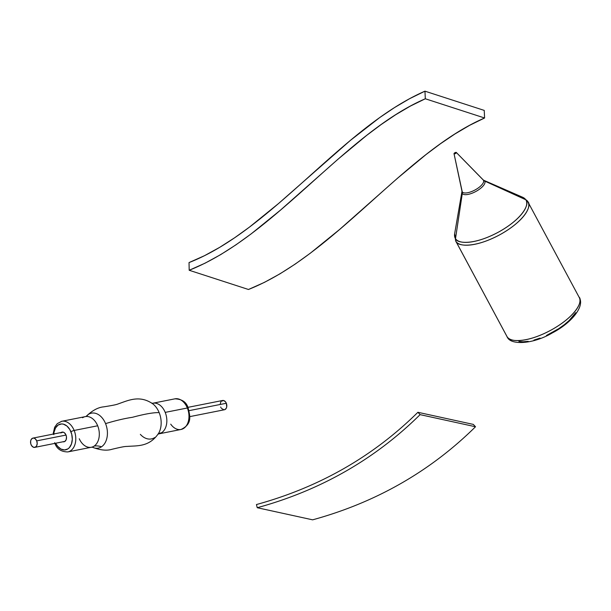 <?xml version="1.0" encoding="UTF-8"?>
<svg xmlns="http://www.w3.org/2000/svg" width="611" height="611" viewBox="0 0 611 611"><rect width="100%" height="100%" fill="white"/><g stroke="black" fill="none" stroke-linecap="round" stroke-linejoin="round"><path stroke-width="0.92" d="M420.108 414.64L475.511 426.753C430.281 471.394 375.994 502.425 312.641 519.831L257.239 507.718C320.592 490.312 374.879 459.289 420.108 414.64L475.511 426.753L473.304 424.401L417.893 412.288L473.304 424.401L475.511 426.753C452.904 449.07 428.028 467.988 400.877 483.507C373.733 499.011 344.321 511.124 312.641 519.831L257.239 507.718L256.444 504.549C319.278 487.28 373.1 456.524 417.893 412.288L420.108 414.64L417.893 412.288C373.1 456.524 319.278 487.28 256.444 504.549L257.239 507.718C288.919 499.011 318.331 486.906 345.467 471.394C372.626 455.882 397.501 436.964 420.108 414.64M484.706 181.062L525.773 199.744C529.645 202.646 524.933 217.218 499.042 231.806C472.914 246.042 456.547 243.147 455.5 238.68A4.934 4.567 146.3 0 0 455.959 241.421C457.028 245.989 473.762 248.944 500.462 234.395C526.934 219.486 531.753 204.586 527.797 201.622A4.934 4.567 146.3 0 0 527.583 201.271L525.773 199.744A40.196 15.076 -28.2 0 0 522.588 197.231L483.691 180.26A12.816 4.804 151.8 0 1 484.706 181.062A4.934 4.567 -33.7 0 1 483.393 180.146L456.333 152.498L455.462 153.537L454.042 153.766A1.306 0.489 151.8 0 1 454.019 153.697A1.306 0.489 151.8 0 1 454.958 152.697A1.306 0.489 151.8 0 1 456.31 152.467A1.306 0.489 151.8 0 1 456.333 152.498L454.912 152.719L454.042 153.766L462.252 191.862A12.09 4.537 -28.2 0 0 475.35 189.792A12.09 4.537 -28.2 0 0 483.393 180.146L456.333 152.498A1.306 0.489 151.8 0 1 455.462 153.537A1.306 0.489 151.8 0 1 454.042 153.766L462.252 191.862A12.09 4.537 -28.2 0 1 462 191.258L454.653 233.669L455.669 240.948L507.336 337.165C510.659 345.276 532.899 344.36 552.145 333.018C571.781 322.845 584.979 306.203 579.251 297.496L578.968 297.015C582.925 299.978 578.105 314.879 551.634 329.787C524.933 344.337 508.199 341.381 507.13 336.814A4.934 4.567 146.3 0 0 507.359 337.196A4.934 4.567 -33.7 0 1 507.13 336.814L506.84 336.34A41.09 15.412 -28.2 0 0 507.13 336.814L455.959 241.421A4.934 4.567 -33.7 0 1 455.5 238.68L454.653 233.669A40.196 15.076 -28.2 0 0 455.5 238.68A40.196 15.076 -28.2 0 0 499.042 231.806A40.196 15.076 -28.2 0 0 525.773 199.744A4.934 4.567 -33.7 0 1 527.797 201.622A41.09 15.412 151.8 0 1 528.08 202.104A41.09 15.412 151.8 0 1 499.813 234.754A41.09 15.412 151.8 0 1 455.959 241.421A41.09 15.412 151.8 0 1 455.669 240.948L507.13 336.814A41.09 15.412 -28.2 0 0 550.985 330.139A41.09 15.412 -28.2 0 0 579.251 297.496L527.583 201.279A4.934 4.567 146.3 0 0 525.773 199.744L484.706 181.062A12.816 4.804 151.8 0 1 476.183 191.289A12.816 4.804 151.8 0 1 462.298 193.481A4.934 4.567 146.3 0 0 462.252 191.862A12.09 4.537 -28.2 0 0 475.35 189.792A12.09 4.537 -28.2 0 0 483.393 180.146A4.934 4.567 146.3 0 0 484.706 181.062A12.816 4.804 151.8 0 1 476.183 191.289A12.816 4.804 151.8 0 1 462.298 193.481L455.5 238.68L462.298 193.481A12.816 4.804 151.8 0 1 462.031 191.885A12.816 4.804 151.8 0 1 462.099 191.579M501.616 230.263L501.234 230.568L501.616 230.263M575.692 312.672L569.055 320.63L564.289 324.701L558.79 328.634L546.455 335.47M540.093 338.104L533.93 340.09M528.202 341.335L523.123 341.793L518.899 341.457M483.393 180.146A12.09 4.537 -28.2 0 0 483.186 179.886L456.31 152.467M462.252 191.862A4.934 4.567 -33.7 0 1 462.298 193.481M425.317 98.768L484.592 117.992C404.436 152.544 334.339 255.406 248.471 289.484L189.189 270.261C275.065 236.182 345.162 133.313 425.317 98.768L484.592 117.992L484.233 110.4L424.958 91.169L484.233 110.4L484.592 117.992L469.676 125.301L454.966 133.954L440.409 143.784L425.966 154.598L397.295 178.42L339.777 229.324L310.327 253.198L295.289 264.028L279.983 273.827L264.387 282.389L248.471 289.484L189.189 270.261L189.028 262.585C272.353 229.996 342.381 127.271 424.958 91.169L425.317 98.768L410.401 106.07L395.684 114.731L381.127 124.56L366.692 135.375L338.02 159.196L280.502 210.1L251.045 233.975L236.006 244.797L220.708 254.604L205.113 263.158L189.189 270.261L189.028 262.585L204.502 255.688L219.7 247.34L234.662 237.755L249.433 227.132L278.517 203.547L350.431 140.362L379.66 117.602L394.53 107.567L409.614 98.692L424.958 91.169L425.317 98.768M158.18 434.039A19.117 13.19 -101.2 0 0 159.158 412.624C153.598 412.44 144.677 413.998 132.396 417.305C124.835 418.398 115.891 420.498 105.558 423.614A17.811 12.289 78.8 0 1 101.479 446.809A17.811 12.289 78.8 0 1 93.788 447.802M174.349 398.975A15.611 10.769 78.8 0 1 187.34 407.995A2.467 0.481 -22.2 0 1 188.15 408.033A2.467 0.481 -22.2 0 1 187.615 408.622L188.409 411.05M53.821 433.963A13.144 9.073 78.8 0 1 60.909 423.988A13.144 9.073 78.8 0 1 70.922 431.771A2.467 0.481 -22.2 0 1 74.152 430.45A15.611 10.769 -101.2 0 0 61.161 421.437M140.354 434.368A19.117 13.19 -101.2 0 0 154.782 437.522M174.952 398.83C182.162 399.151 186.561 402.221 188.15 408.033C189.922 415.633 192.702 423.996 181.024 429.464A15.611 10.769 -101.2 0 0 187.34 407.995L165.207 412.387L187.34 407.995A15.611 10.769 -101.2 0 0 174.952 398.83L152.819 403.222A15.611 10.769 78.8 0 1 165.207 412.387A15.611 10.769 78.8 0 1 161.632 432.718A20.545 14.32 56.7 0 0 158.188 434.062A20.545 14.32 -123.3 0 1 161.632 432.718A15.611 10.769 78.8 0 1 158.891 433.856L157.944 434.215M79.254 438.759A15.611 10.769 -101.2 0 0 90.222 447.389A15.611 10.769 -101.2 0 0 94.102 446.114A20.545 14.32 -123.3 0 1 101.479 446.809A20.545 14.32 56.7 0 0 94.102 446.114A15.611 10.769 -101.2 0 0 97.676 425.783A15.611 10.769 -101.2 0 0 85.28 416.626L86.052 416.458C92.177 410.561 98.035 407.361 103.618 406.865C114.478 405.124 116.472 404.627 118.946 403.627C128.02 400.579 139.866 394.53 153.162 404.131L153.162 404.131M101.479 446.809A17.811 12.289 78.8 0 0 105.558 423.614A17.811 12.289 78.8 0 0 88.297 414.457A20.545 14.32 -123.3 0 1 86.227 416.267A20.545 14.32 -123.3 0 1 85.784 416.542A20.545 14.32 56.7 0 0 86.227 416.267A20.545 14.32 56.7 0 0 88.297 414.457A17.811 12.289 78.8 0 1 105.558 423.614C115.891 420.498 124.835 418.398 132.396 417.305C144.677 413.998 153.598 412.44 159.158 412.624A19.117 13.19 -101.2 0 0 151.36 402.863M60.68 432.939L63.17 432.145L64.491 432.848L66.003 435.009A4.934 3.399 78.8 0 1 64.01 441.784A4.934 3.399 78.8 0 1 63.017 441.776M53.088 434.108L54.654 427.272L57.251 423.652L61.757 421.285A15.611 10.769 78.8 0 1 74.152 430.45L97.676 425.783L74.152 430.45A15.611 10.769 78.8 0 1 67.836 451.919L91.36 447.252A15.611 10.769 -101.2 0 0 94.102 446.114A15.611 10.769 -101.2 0 0 97.676 425.783A15.611 10.769 -101.2 0 0 86.426 416.488A15.611 10.769 -101.2 0 0 82.546 417.756M188.99 416.129L188.875 413.586M55.662 443.235L57.633 446.305L60.917 449.054L64.529 449.963L67.913 448.894L69.356 447.649L71.472 443.998L72.297 439.278L71.724 434.2L69.822 429.541L66.897 426.004L63.376 424.141L61.566 423.935L58.182 425.012L55.54 427.899L54.035 432.168L53.799 434.627M61.176 432.504A4.934 3.399 78.8 0 1 62.085 432.114A4.934 3.399 78.8 0 1 66.003 435.009L66.477 436.865L66.209 439.592L64.873 441.425L62.925 441.753M153.957 403.092A15.611 10.769 78.8 0 1 165.207 412.387A15.611 10.769 78.8 0 1 161.632 432.718M159.761 430.923A19.117 13.19 -101.2 0 0 159.158 412.624A19.117 13.19 -101.2 0 0 154.53 405.383M68.44 451.773A15.611 10.769 -101.2 0 0 74.152 430.45A2.467 0.481 157.8 0 0 70.922 431.771A13.144 9.073 78.8 0 1 68.906 448.107A13.144 9.073 78.8 0 1 56.716 445.068M188.15 408.033A2.467 0.481 157.8 0 0 187.34 407.995A15.611 10.769 78.8 0 1 181.627 429.319A15.611 10.769 78.8 0 1 170.721 424.156M189.7 416.641L224.42 409.752A4.728 3.261 -101.2 0 0 226.33 403.26L189.02 410.661L226.33 403.26A4.728 3.261 -101.2 0 0 222.58 400.488L187.86 407.369M36.706 440.875L66.026 435.063L36.706 440.875A4.728 3.261 78.8 0 1 34.796 447.374A4.728 3.261 78.8 0 1 31.046 444.602A4.728 3.261 78.8 0 1 32.956 438.102A4.728 3.261 78.8 0 1 36.706 440.875L37.202 443.571L36.576 445.992L35.041 447.305L33.109 447.092L31.444 445.404L30.756 443.723L30.634 441.02L31.176 439.485L32.711 438.163L33.995 438.133L35.255 438.805L36.706 440.875M220.174 404.283L220.8 401.87M221.228 401.274L223.618 400.518L225.444 401.755L226.33 403.26L226.734 406.834L226.2 408.369L224.657 409.691M224.031 409.798L221.549 408.484M221.06 407.781L220.67 406.979M462 191.258L454.019 153.697M483.691 180.26L483.186 179.886M92.131 447.107C100.051 450.223 106.688 450.941 112.034 449.268C122.75 446.725 124.781 446.427 127.455 446.404C137.261 445.579 149.58 447.214 158.868 432.886L158.868 432.886M91.36 447.252L92.429 447.237M61.757 421.285L85.28 416.626M181.024 429.464L158.891 433.856M152.819 403.222L151.742 403.237M54.639 442.715C56.647 448.802 61.047 451.873 67.836 451.919M63.078 432.13L32.956 438.102M64.919 441.394L34.812 447.367"/></g></svg>
